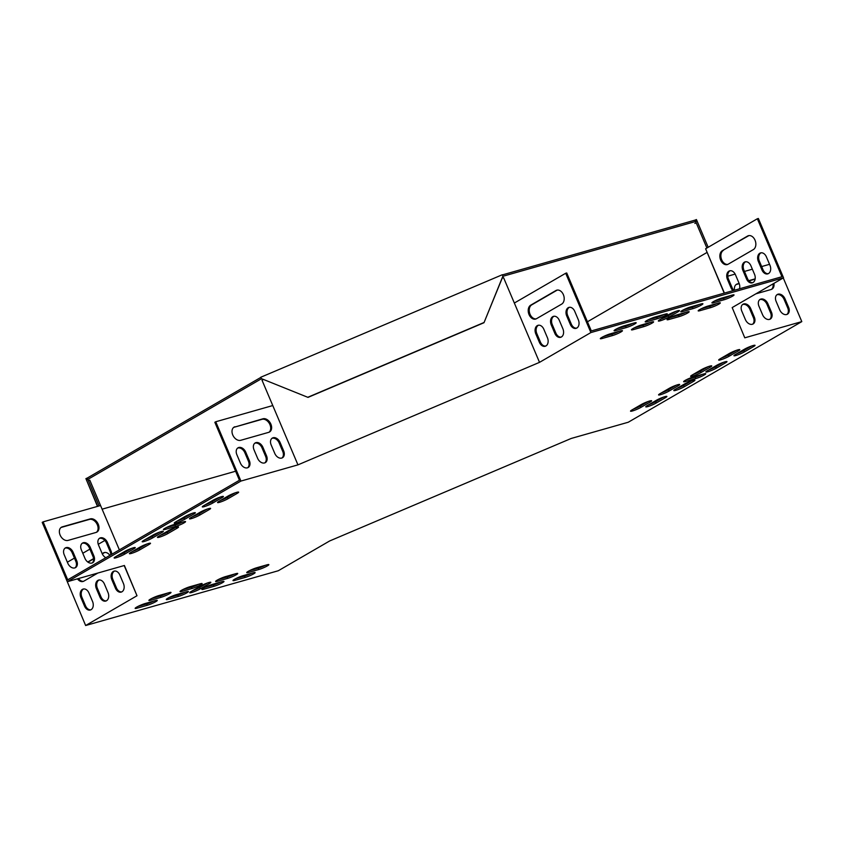 <?xml version="1.0" encoding="UTF-8"?>
<svg xmlns="http://www.w3.org/2000/svg" width="844" height="844" viewBox="0 0 844 844"><rect width="100%" height="100%" fill="white"/><g stroke="black" fill="none" stroke-linecap="round" stroke-linejoin="round"><path stroke-width="1.27" d="M706.945 252.483L587.445 321.775M577.518 327.525L576.378 328.189M562.062 336.492L560.922 337.146M546.606 345.449L545.467 346.114M235.603 471.226L102.113 509.175M260.828 377.416L87.28 478.042L87.85 479.403L261.408 378.766L260.764 377.247L502.328 274.733L502.971 276.262L695.635 221.487L706.892 248.02M502.402 274.901L695.055 220.126L696.975 224.652M695.635 221.487L696.996 220.906L696.427 219.545L695.055 220.126M97.482 506.4L85.909 478.622L86.489 479.983L87.85 479.403L99.096 505.936L88.43 480.753L89.802 480.173L119.373 549.866M87.28 478.042L85.909 478.622M696.996 220.906L708.169 247.281M261.334 378.597L308.018 397.387L261.334 378.597L260.764 377.247M502.971 276.262L483.992 322.714L308.018 397.387M502.908 276.093L483.992 322.714M483.918 322.545L307.944 397.218M97.661 506.347L86.489 479.983M175.141 527.669L167.281 532.226A6.499 0.812 -23 0 1 160.265 535.36M207.191 509.08L199.342 513.637A6.499 0.812 -23 0 1 192.316 516.771M235.244 492.822L227.384 497.38A6.499 0.812 -23 0 1 220.368 500.503M234.294 574.12A6.499 0.812 -23 0 1 227.163 577.001L218.448 579.48M198.72 584.238A6.499 0.812 -23 0 1 191.577 587.118L182.863 589.587M167.576 593.089A6.499 0.812 -23 0 1 160.444 595.969L151.73 598.449M708.338 366.602L700.478 371.16A6.499 0.812 -23 0 1 693.462 374.293M676.287 385.191L668.427 389.749A6.499 0.812 -23 0 1 661.401 392.871M648.234 401.449L640.374 406.006A6.499 0.812 -23 0 1 633.359 409.14M191.947 513.416L184.087 517.973A6.499 0.812 -23 0 1 177.071 521.107M159.896 532.005L152.036 536.562A6.499 0.812 -23 0 1 145.01 539.685M184.973 592.203A6.499 0.812 -23 0 1 177.841 595.083L169.127 597.563M220.558 582.086A6.499 0.812 -23 0 1 213.427 584.966L204.712 587.445M691.531 380.855L683.672 385.413A6.499 0.812 -23 0 1 676.656 388.535M723.582 362.266L715.733 366.823A6.499 0.812 -23 0 1 708.707 369.957M131.843 548.262L123.984 552.82A6.499 0.812 -23 0 1 116.968 555.953M251.702 573.234A6.499 0.812 -23 0 1 244.56 576.114L235.845 578.594M751.635 346.008L743.775 350.566A6.499 0.812 -23 0 1 736.759 353.689M676.044 311.278L668.184 315.835A6.499 0.812 -23 0 1 661.168 318.969M702.335 374.356A6.499 0.812 -23 0 1 695.192 377.226L686.478 379.705M207.434 582.993L199.574 587.551A6.499 0.812 -23 0 1 192.559 590.673M182.125 522.246A6.499 0.812 -23 0 1 174.993 525.126L166.268 527.606M650.154 322.482A6.499 0.812 -23 0 1 643.022 325.362L634.308 327.841M685.739 312.364A6.499 0.812 -23 0 1 678.608 315.245L669.883 317.724M716.872 303.513A6.499 0.812 -23 0 1 709.741 306.393L701.026 308.872M699.476 304.399A6.499 0.812 -23 0 1 692.344 307.279L683.629 309.759M663.89 314.517A6.499 0.812 -23 0 1 656.759 317.397L648.044 319.876M632.757 323.368A6.499 0.812 -23 0 1 625.626 326.248L616.901 328.727M100.563 505.524L43.118 521.856L67.72 579.817L239.443 480.247L214.84 422.285L215.747 421.757L240.93 481.069L67.372 581.706L124.395 565.491L137.002 595.737L85.634 625.52L278.298 570.744L329.656 540.962L571.23 438.447L628.252 422.243L801.8 321.617L744.777 337.822L732.181 307.575L783.538 277.792L590.884 332.568L539.516 362.35L297.953 464.865L240.93 481.069M590.884 332.568L565.702 273.256L566.725 272.971L591.327 330.922L781.945 276.726L757.353 218.765L705.605 248.769L724.416 293.09M730.619 295.548A6.499 0.812 -23 0 1 723.477 298.428L714.762 300.907M619.021 331.333A6.499 0.812 -23 0 1 611.879 334.213L603.165 336.693M663.479 397.113L655.63 401.67A6.499 0.812 -23 0 1 648.603 404.803M153.84 601.055A6.499 0.812 -23 0 1 146.708 603.935L137.983 606.414M219.999 497.158L212.139 501.716A6.499 0.812 -23 0 1 205.113 504.839M736.39 350.344L728.53 354.902A6.499 0.812 -23 0 1 721.504 358.025M265.438 565.269A6.499 0.812 -23 0 1 258.296 568.149L249.581 570.618M147.099 543.926L139.239 548.484A6.499 0.812 -23 0 1 132.213 551.617M167.861 533.577A6.499 0.812 -23 0 1 161.415 536.51A6.499 0.812 -23 0 1 157.438 537.385A6.499 0.812 -23 0 1 158.967 536.109L168.125 530.802A6.499 0.812 -23 0 1 174.571 527.869A6.499 0.812 -23 0 1 178.548 526.994A6.499 0.812 -23 0 1 177.018 528.27L167.861 533.577L167.281 532.226M199.912 514.998A6.499 0.812 -23 0 1 193.466 517.921A6.499 0.812 -23 0 1 189.489 518.796A6.499 0.812 -23 0 1 191.018 517.52L200.176 512.213A6.499 0.812 -23 0 1 206.622 509.291A6.499 0.812 -23 0 1 210.599 508.415A6.499 0.812 -23 0 1 209.069 509.681L199.912 514.998L199.342 513.637M219.071 501.262L228.228 495.945A6.499 0.812 -23 0 1 234.674 493.023A6.499 0.812 -23 0 1 238.652 492.147A6.499 0.812 -23 0 1 237.122 493.423L227.964 498.73A6.499 0.812 -23 0 1 221.518 501.652A6.499 0.812 -23 0 1 217.541 502.539A6.499 0.812 -23 0 1 219.071 501.262M235.75 573.709A6.499 0.812 -23 0 1 237.723 573.487A6.499 0.812 -23 0 1 234.326 575.745A6.499 0.812 -23 0 1 227.732 578.351L217.573 581.242A6.499 0.812 -23 0 1 215.6 581.453A6.499 0.812 -23 0 1 218.997 579.206A6.499 0.812 -23 0 1 225.58 576.6L235.75 573.709M200.165 583.826A6.499 0.812 -23 0 1 202.138 583.605A6.499 0.812 -23 0 1 198.741 585.863A6.499 0.812 -23 0 1 192.147 588.468L181.987 591.359A6.499 0.812 -23 0 1 180.015 591.57A6.499 0.812 -23 0 1 183.412 589.312A6.499 0.812 -23 0 1 189.995 586.717L200.165 583.826M161.014 597.32L150.854 600.211A6.499 0.812 -23 0 1 148.882 600.422A6.499 0.812 -23 0 1 152.279 598.174A6.499 0.812 -23 0 1 158.862 595.569L169.032 592.678A6.499 0.812 -23 0 1 171.005 592.456A6.499 0.812 -23 0 1 167.597 594.714A6.499 0.812 -23 0 1 161.014 597.32L160.444 595.969M701.322 369.735A6.499 0.812 -23 0 1 707.768 366.813A6.499 0.812 -23 0 1 711.745 365.937A6.499 0.812 -23 0 1 710.215 367.203L701.058 372.521A6.499 0.812 -23 0 1 694.612 375.443A6.499 0.812 -23 0 1 690.624 376.318A6.499 0.812 -23 0 1 692.164 375.042L701.322 369.735M669.26 388.324A6.499 0.812 -23 0 1 675.706 385.392A6.499 0.812 -23 0 1 679.694 384.516A6.499 0.812 -23 0 1 678.154 385.792L668.997 391.099A6.499 0.812 -23 0 1 662.551 394.032A6.499 0.812 -23 0 1 658.573 394.908A6.499 0.812 -23 0 1 660.103 393.631L669.26 388.324M650.112 402.05L640.955 407.367A6.499 0.812 -23 0 1 634.509 410.289A6.499 0.812 -23 0 1 630.531 411.165A6.499 0.812 -23 0 1 632.061 409.889L641.218 404.582A6.499 0.812 -23 0 1 647.664 401.66A6.499 0.812 -23 0 1 651.642 400.784A6.499 0.812 -23 0 1 650.112 402.05L649.658 400.995M184.667 519.334A6.499 0.812 -23 0 1 178.221 522.257A6.499 0.812 -23 0 1 174.233 523.132A6.499 0.812 -23 0 1 175.774 521.856L184.931 516.549A6.499 0.812 -23 0 1 191.377 513.627A6.499 0.812 -23 0 1 195.354 512.751A6.499 0.812 -23 0 1 193.825 514.017L184.667 519.334L184.087 517.973M152.606 537.913A6.499 0.812 -23 0 1 146.16 540.846A6.499 0.812 -23 0 1 142.182 541.721A6.499 0.812 -23 0 1 143.712 540.445L152.869 535.138A6.499 0.812 -23 0 1 159.316 532.205A6.499 0.812 -23 0 1 163.303 531.33A6.499 0.812 -23 0 1 161.763 532.606L152.606 537.913L152.036 536.562M186.429 591.792A6.499 0.812 -23 0 1 188.402 591.57A6.499 0.812 -23 0 1 185.005 593.828A6.499 0.812 -23 0 1 178.411 596.434L168.251 599.324A6.499 0.812 -23 0 1 166.279 599.535A6.499 0.812 -23 0 1 169.676 597.278A6.499 0.812 -23 0 1 176.259 594.682L186.429 591.792M222.014 581.674A6.499 0.812 -23 0 1 223.987 581.453A6.499 0.812 -23 0 1 220.579 583.71A6.499 0.812 -23 0 1 213.996 586.316L203.837 589.207A6.499 0.812 -23 0 1 201.864 589.428A6.499 0.812 -23 0 1 205.261 587.171A6.499 0.812 -23 0 1 211.844 584.565L222.014 581.674M684.516 383.988A6.499 0.812 -23 0 1 690.962 381.055A6.499 0.812 -23 0 1 694.939 380.18A6.499 0.812 -23 0 1 693.409 381.456L684.252 386.763A6.499 0.812 -23 0 1 677.806 389.696A6.499 0.812 -23 0 1 673.828 390.572A6.499 0.812 -23 0 1 675.358 389.295L684.516 383.988M716.567 365.399A6.499 0.812 -23 0 1 723.013 362.477A6.499 0.812 -23 0 1 726.99 361.601A6.499 0.812 -23 0 1 725.46 362.867L716.303 368.184A6.499 0.812 -23 0 1 709.857 371.107A6.499 0.812 -23 0 1 705.879 371.982A6.499 0.812 -23 0 1 707.409 370.706L716.567 365.399M133.721 548.864L124.564 554.181A6.499 0.812 -23 0 1 118.118 557.103A6.499 0.812 -23 0 1 114.14 557.979A6.499 0.812 -23 0 1 115.67 556.702L124.828 551.396A6.499 0.812 -23 0 1 131.274 548.473A6.499 0.812 -23 0 1 135.251 547.598A6.499 0.812 -23 0 1 133.721 548.864L133.268 547.809M242.977 575.714L253.147 572.823A6.499 0.812 -23 0 1 255.12 572.601A6.499 0.812 -23 0 1 251.723 574.859A6.499 0.812 -23 0 1 245.129 577.465L234.97 580.356A6.499 0.812 -23 0 1 232.997 580.566A6.499 0.812 -23 0 1 236.394 578.309A6.499 0.812 -23 0 1 242.977 575.714M735.462 354.448L744.619 349.131A6.499 0.812 -23 0 1 751.065 346.209A6.499 0.812 -23 0 1 755.042 345.333A6.499 0.812 -23 0 1 753.513 346.61L744.355 351.916A6.499 0.812 -23 0 1 737.909 354.839A6.499 0.812 -23 0 1 733.932 355.714A6.499 0.812 -23 0 1 735.462 354.448M669.028 314.411A6.499 0.812 -23 0 1 675.474 311.489A6.499 0.812 -23 0 1 679.452 310.613A6.499 0.812 -23 0 1 677.922 311.879L668.764 317.196A6.499 0.812 -23 0 1 662.318 320.119A6.499 0.812 -23 0 1 658.341 320.994A6.499 0.812 -23 0 1 659.871 319.718L669.028 314.411M703.78 373.945A6.499 0.812 -23 0 1 705.753 373.723A6.499 0.812 -23 0 1 702.356 375.981A6.499 0.812 -23 0 1 695.762 378.587L685.602 381.477A6.499 0.812 -23 0 1 683.629 381.688A6.499 0.812 -23 0 1 687.027 379.431A6.499 0.812 -23 0 1 693.61 376.825L703.78 373.945M200.155 588.901A6.499 0.812 -23 0 1 193.709 591.823A6.499 0.812 -23 0 1 189.721 592.71A6.499 0.812 -23 0 1 191.25 591.433L200.408 586.126A6.499 0.812 -23 0 1 206.854 583.193A6.499 0.812 -23 0 1 210.842 582.318A6.499 0.812 -23 0 1 209.312 583.594L200.155 588.901L199.574 587.551M165.392 529.378A6.499 0.812 -23 0 1 163.43 529.589A6.499 0.812 -23 0 1 166.827 527.331A6.499 0.812 -23 0 1 173.41 524.725L183.581 521.835A6.499 0.812 -23 0 1 185.553 521.624A6.499 0.812 -23 0 1 182.146 523.881A6.499 0.812 -23 0 1 175.563 526.487L165.392 529.378L164.949 528.323M633.433 329.603A6.499 0.812 -23 0 1 631.46 329.825A6.499 0.812 -23 0 1 634.857 327.567A6.499 0.812 -23 0 1 641.44 324.961L651.61 322.07A6.499 0.812 -23 0 1 653.583 321.859A6.499 0.812 -23 0 1 650.175 324.117A6.499 0.812 -23 0 1 643.592 326.712L633.433 329.603L632.979 328.548M669.007 319.486A6.499 0.812 -23 0 1 667.045 319.707A6.499 0.812 -23 0 1 670.442 317.449A6.499 0.812 -23 0 1 677.025 314.844L687.195 311.953A6.499 0.812 -23 0 1 689.168 311.742A6.499 0.812 -23 0 1 685.761 314A6.499 0.812 -23 0 1 679.177 316.606L669.007 319.486L668.564 318.441M708.158 305.992L718.328 303.101A6.499 0.812 -23 0 1 720.301 302.891A6.499 0.812 -23 0 1 716.904 305.148A6.499 0.812 -23 0 1 710.31 307.743L700.151 310.634A6.499 0.812 -23 0 1 698.178 310.856A6.499 0.812 -23 0 1 701.575 308.598A6.499 0.812 -23 0 1 708.158 305.992M682.754 311.52A6.499 0.812 -23 0 1 680.781 311.742A6.499 0.812 -23 0 1 684.178 309.484A6.499 0.812 -23 0 1 690.761 306.878L700.931 303.988A6.499 0.812 -23 0 1 702.904 303.777A6.499 0.812 -23 0 1 699.497 306.034A6.499 0.812 -23 0 1 692.913 308.64L682.754 311.52L682.3 310.476M647.169 321.638A6.499 0.812 -23 0 1 645.196 321.859A6.499 0.812 -23 0 1 648.593 319.602A6.499 0.812 -23 0 1 655.176 316.996L665.346 314.105A6.499 0.812 -23 0 1 667.319 313.894A6.499 0.812 -23 0 1 663.922 316.152A6.499 0.812 -23 0 1 657.328 318.747L647.169 321.638L646.715 320.583M626.195 327.609L616.025 330.489A6.499 0.812 -23 0 1 614.063 330.711A6.499 0.812 -23 0 1 617.46 328.453A6.499 0.812 -23 0 1 624.043 325.847L634.213 322.957A6.499 0.812 -23 0 1 636.186 322.746A6.499 0.812 -23 0 1 632.778 325.003A6.499 0.812 -23 0 1 626.195 327.609L625.626 326.248M721.894 298.027L732.064 295.136A6.499 0.812 -23 0 1 734.037 294.925A6.499 0.812 -23 0 1 730.64 297.183A6.499 0.812 -23 0 1 724.046 299.778L713.887 302.669A6.499 0.812 -23 0 1 711.914 302.891A6.499 0.812 -23 0 1 715.311 300.633A6.499 0.812 -23 0 1 721.894 298.027M612.459 335.574L602.289 338.455A6.499 0.812 -23 0 1 600.316 338.676A6.499 0.812 -23 0 1 603.724 336.418A6.499 0.812 -23 0 1 610.307 333.813L620.477 330.922A6.499 0.812 -23 0 1 622.439 330.711A6.499 0.812 -23 0 1 619.042 332.969A6.499 0.812 -23 0 1 612.459 335.574L611.879 334.213M665.357 397.714L656.199 403.031A6.499 0.812 -23 0 1 649.753 405.953A6.499 0.812 -23 0 1 645.776 406.829A6.499 0.812 -23 0 1 647.306 405.553L656.463 400.246A6.499 0.812 -23 0 1 662.909 397.324A6.499 0.812 -23 0 1 666.887 396.448A6.499 0.812 -23 0 1 665.357 397.714L664.914 396.659M147.278 605.285L137.108 608.176A6.499 0.812 -23 0 1 135.145 608.397A6.499 0.812 -23 0 1 138.543 606.14A6.499 0.812 -23 0 1 145.126 603.534L155.296 600.643A6.499 0.812 -23 0 1 157.269 600.422A6.499 0.812 -23 0 1 153.861 602.679A6.499 0.812 -23 0 1 147.278 605.285L146.708 603.935M203.815 505.598L212.973 500.281A6.499 0.812 -23 0 1 219.419 497.359A6.499 0.812 -23 0 1 223.396 496.483A6.499 0.812 -23 0 1 221.867 497.76L212.709 503.066A6.499 0.812 -23 0 1 206.263 505.989A6.499 0.812 -23 0 1 202.286 506.864A6.499 0.812 -23 0 1 203.815 505.598M720.206 358.784L729.364 353.467A6.499 0.812 -23 0 1 735.81 350.545A6.499 0.812 -23 0 1 739.787 349.669A6.499 0.812 -23 0 1 738.257 350.946L729.1 356.252A6.499 0.812 -23 0 1 722.654 359.175A6.499 0.812 -23 0 1 718.677 360.05A6.499 0.812 -23 0 1 720.206 358.784M256.724 567.748L266.883 564.858A6.499 0.812 -23 0 1 268.856 564.636A6.499 0.812 -23 0 1 265.459 566.894A6.499 0.812 -23 0 1 258.876 569.5L248.706 572.39A6.499 0.812 -23 0 1 246.733 572.601A6.499 0.812 -23 0 1 250.13 570.344A6.499 0.812 -23 0 1 256.724 567.748M148.966 544.528L139.809 549.845A6.499 0.812 -23 0 1 133.363 552.767A6.499 0.812 -23 0 1 129.385 553.643A6.499 0.812 -23 0 1 130.915 552.377L140.072 547.06A6.499 0.812 -23 0 1 146.518 544.137A6.499 0.812 -23 0 1 150.496 543.262A6.499 0.812 -23 0 1 148.966 544.528L148.523 543.473M297.953 464.865L262.051 380.296L263.349 379.547M215.747 421.757L272.77 405.553L261.988 380.127M724.205 293.142L705.605 248.769M696.205 222.848L694.844 223.428M726.072 297.552L725.798 296.919M726.273 297.468L726.009 296.856M727.76 276.188L735.145 274.089M744.471 271.441L752.363 269.194M761.657 266.556L769.549 264.309M783.264 277.95L801.8 321.617M771.448 289.387A7.427 5.201 59.9 0 0 772.999 283.911M755.116 279.132L748.934 280.883M739.228 283.647L736.453 284.439A7.427 5.201 59.9 0 0 736.084 284.565M752.626 324.191A6.499 4.558 59.9 0 0 753.386 317.608L749.788 309.136A6.499 4.558 59.9 0 0 742.562 304.547M786.946 314.432A6.499 4.558 59.9 0 0 787.695 307.849L784.097 299.377A6.499 4.558 59.9 0 0 776.87 294.799M769.781 319.306A6.499 4.558 59.9 0 0 770.54 312.734L766.943 304.251A6.499 4.558 59.9 0 0 759.716 299.673M755.876 293.839L771.089 289.513A7.427 5.201 59.9 0 0 771.933 289.154A7.427 5.201 59.9 0 0 773.916 283.373M739.133 283.405L737.371 283.901A7.427 5.201 59.9 0 0 736.527 284.259A7.427 5.201 59.9 0 0 734.565 290.199M755.169 278.847L748.744 280.672M750.706 308.598A6.499 4.558 59.9 0 0 742.994 304.251A6.499 4.558 59.9 0 0 741.802 311.13L745.4 319.602A6.499 4.558 59.9 0 0 753.112 323.959A6.499 4.558 59.9 0 0 754.304 317.08L750.706 308.598L749.788 309.136M785.015 298.85A6.499 4.558 59.9 0 0 777.313 294.493A6.499 4.558 59.9 0 0 776.121 301.371L779.719 309.853A6.499 4.558 59.9 0 0 787.42 314.2A6.499 4.558 59.9 0 0 788.612 307.322L785.015 298.85L784.097 299.377M767.861 303.724A6.499 4.558 59.9 0 0 760.149 299.367A6.499 4.558 59.9 0 0 758.967 306.256L762.565 314.728A6.499 4.558 59.9 0 0 770.266 319.085A6.499 4.558 59.9 0 0 771.458 312.196L767.861 303.724L766.943 304.251M757.353 218.765L758.366 218.48L783.538 277.792M722.38 250.657L747.562 236.056A7.427 5.212 74.1 0 1 748.417 235.698A7.427 5.212 74.1 0 1 755.264 240.783A7.427 5.212 74.1 0 1 753.323 249.613L728.14 264.214A7.427 5.212 74.1 0 1 727.285 264.573A7.427 5.212 74.1 0 1 720.438 259.488A7.427 5.212 74.1 0 1 722.38 250.657L748.586 235.771A7.427 5.212 74.1 0 1 748.934 235.592M732.972 290.652A6.499 4.558 74.1 0 1 731.041 287.867L727.444 279.396A6.499 4.558 74.1 0 1 729.68 270.829A6.499 4.558 74.1 0 1 735.462 274.754L739.059 283.225A6.499 4.558 74.1 0 1 739.502 288.796M761.953 269.953L758.355 261.471A6.499 4.558 74.1 0 1 760.592 252.905A6.499 4.558 74.1 0 1 766.373 256.829L769.971 265.301A6.499 4.558 74.1 0 1 767.734 273.878A6.499 4.558 74.1 0 1 761.953 269.953L762.965 269.658L759.378 261.186A6.499 4.558 74.1 0 1 761.109 252.799M746.497 278.91L742.899 270.439A6.499 4.558 74.1 0 1 745.136 261.872A6.499 4.558 74.1 0 1 750.917 265.786L754.515 274.268A6.499 4.558 74.1 0 1 752.278 282.835A6.499 4.558 74.1 0 1 746.497 278.91L747.52 278.625L743.923 270.143A6.499 4.558 74.1 0 1 745.653 261.767M727.781 264.394A7.427 5.212 74.1 0 1 721.346 258.844A7.427 5.212 74.1 0 1 723.392 250.373M733.995 290.368A6.499 4.558 74.1 0 1 732.064 287.582L728.467 279.111A6.499 4.558 74.1 0 1 730.197 270.724M768.23 273.688A6.499 4.558 74.1 0 1 762.965 269.658M752.774 282.645A6.499 4.558 74.1 0 1 747.52 278.625M502.18 278.193L503.551 277.613L539.516 362.35M43.118 521.856L42.2 522.383L67.372 581.706M269.036 432.223A7.427 5.201 59.9 0 0 269.51 423.73A7.427 5.201 59.9 0 0 261.999 419.331L234.041 427.275A7.427 5.201 59.9 0 0 233.672 427.402M281.991 457.997A6.499 4.558 59.9 0 0 282.74 451.413L279.142 442.942A6.499 4.558 59.9 0 0 271.916 438.363M247.672 467.745A6.499 4.558 59.9 0 0 248.431 461.172L244.834 452.7A6.499 4.558 59.9 0 0 237.607 448.111M264.837 462.871A6.499 4.558 59.9 0 0 265.586 456.287L261.988 447.816A6.499 4.558 59.9 0 0 254.761 443.237M234.959 426.748A7.427 5.201 59.9 0 0 234.115 427.106A7.427 5.201 59.9 0 0 233.028 435.557A7.427 5.201 59.9 0 0 240.709 440.304L268.677 432.35A7.427 5.201 59.9 0 0 269.521 431.991A7.427 5.201 59.9 0 0 270.607 423.54A7.427 5.201 59.9 0 0 262.917 418.793L234.041 427.275M280.06 442.404A6.499 4.558 59.9 0 0 272.359 438.057A6.499 4.558 59.9 0 0 271.167 444.936L274.764 453.407A6.499 4.558 59.9 0 0 282.466 457.764A6.499 4.558 59.9 0 0 283.658 450.886L280.06 442.404L279.142 442.942M245.752 452.162A6.499 4.558 59.9 0 0 238.04 447.805A6.499 4.558 59.9 0 0 236.858 454.694L240.445 463.166A6.499 4.558 59.9 0 0 248.157 467.523A6.499 4.558 59.9 0 0 249.349 460.634L245.752 452.162L244.834 452.7M262.906 447.288A6.499 4.558 59.9 0 0 255.204 442.931A6.499 4.558 59.9 0 0 254.012 449.82L257.61 458.292A6.499 4.558 59.9 0 0 265.311 462.639A6.499 4.558 59.9 0 0 266.504 455.76L262.906 447.288L261.988 447.816M565.702 273.256L514.344 303.038M557.293 290.072A7.427 5.212 -105.9 0 0 556.945 290.252L531.752 304.853A7.427 5.212 -105.9 0 0 529.694 313.324A7.427 5.212 -105.9 0 0 536.14 318.884M538.556 325.214A6.499 4.558 -105.9 0 0 536.826 333.591L540.424 342.073A6.499 4.558 -105.9 0 0 545.678 346.093M569.468 307.29A6.499 4.558 -105.9 0 0 567.727 315.677L571.325 324.149A6.499 4.558 -105.9 0 0 576.589 328.168M554.012 316.247A6.499 4.558 -105.9 0 0 552.282 324.634L555.869 333.106A6.499 4.558 -105.9 0 0 561.133 337.136M561.682 304.104A7.427 5.212 -105.9 0 0 563.613 295.273A7.427 5.212 -105.9 0 0 556.776 290.178A7.427 5.212 -105.9 0 0 555.922 290.536L530.739 305.148A7.427 5.212 -105.9 0 0 528.798 313.968A7.427 5.212 -105.9 0 0 535.645 319.064A7.427 5.212 -105.9 0 0 536.489 318.705L561.682 304.104M543.821 329.234A6.499 4.558 -105.9 0 0 538.039 325.309A6.499 4.558 -105.9 0 0 535.803 333.886L539.4 342.358A6.499 4.558 -105.9 0 0 545.182 346.283A6.499 4.558 -105.9 0 0 547.418 337.706L543.821 329.234M574.732 311.32A6.499 4.558 -105.9 0 0 568.951 307.395A6.499 4.558 -105.9 0 0 566.714 315.962L570.312 324.434A6.499 4.558 -105.9 0 0 576.093 328.358A6.499 4.558 -105.9 0 0 578.33 319.792L574.732 311.32M559.277 320.277A6.499 4.558 -105.9 0 0 553.495 316.352A6.499 4.558 -105.9 0 0 551.259 324.919L554.856 333.401A6.499 4.558 -105.9 0 0 560.638 337.315A6.499 4.558 -105.9 0 0 562.874 328.749L559.277 320.277M85.634 625.52L60.736 566.05M88.43 480.753L88.673 481.323M124.184 565.554L137.002 595.737M121.23 554.223L120.977 553.632M96.037 532.448L68.079 540.403A7.427 5.201 -120.1 0 1 60.388 535.655A7.427 5.201 -120.1 0 1 61.475 527.194A7.427 5.201 -120.1 0 1 62.319 526.846L90.276 518.891A7.427 5.201 -120.1 0 1 97.967 523.639A7.427 5.201 -120.1 0 1 96.881 532.089A7.427 5.201 -120.1 0 1 96.037 532.448M105.848 557.705A6.499 4.558 -120.1 0 1 102.124 553.506L98.526 545.034A6.499 4.558 -120.1 0 1 99.719 538.155A6.499 4.558 -120.1 0 1 107.431 542.502L111.018 550.984A6.499 4.558 -120.1 0 1 111.682 554.329M67.815 563.264L64.218 554.793A6.499 4.558 -120.1 0 1 65.41 547.904A6.499 4.558 -120.1 0 1 73.111 552.261L76.709 560.732A6.499 4.558 -120.1 0 1 75.517 567.622A6.499 4.558 -120.1 0 1 67.815 563.264M84.97 558.39L81.372 549.908A6.499 4.558 -120.1 0 1 82.564 543.03A6.499 4.558 -120.1 0 1 90.266 547.387L93.863 555.858A6.499 4.558 -120.1 0 1 92.671 562.737A6.499 4.558 -120.1 0 1 84.97 558.39M61.042 527.5A7.427 5.201 -120.1 0 1 61.412 527.373L89.369 519.419A7.427 5.201 -120.1 0 1 96.881 523.829A7.427 5.201 -120.1 0 1 96.406 532.321M99.286 538.451A6.499 4.558 -120.1 0 1 106.513 543.04L110.11 551.512A6.499 4.558 -120.1 0 1 110.764 554.856M64.967 548.21A6.499 4.558 -120.1 0 1 72.194 552.788L75.791 561.271A6.499 4.558 -120.1 0 1 75.042 567.843M82.132 543.336A6.499 4.558 -120.1 0 1 89.358 547.914L92.945 556.386A6.499 4.558 -120.1 0 1 92.196 562.969M67.362 562.199L74.451 558.095M82.796 553.253L89.875 549.149M98.252 544.296L104.856 540.455M104.709 552.493A7.427 5.212 -105.9 0 0 104.35 552.672L102.293 553.864M93.589 558.907L87.987 562.157M78.492 578.541A7.427 5.212 -105.9 0 0 83.556 581.294M114.594 571.029A6.499 4.558 -105.9 0 0 112.853 579.417L116.451 587.888A6.499 4.558 -105.9 0 0 121.715 591.918M83.683 588.954A6.499 4.558 -105.9 0 0 81.942 597.341L85.539 605.813A6.499 4.558 -105.9 0 0 90.804 609.843M99.138 579.997A6.499 4.558 -105.9 0 0 97.398 588.374L100.995 596.856A6.499 4.558 -105.9 0 0 106.26 600.875M77.469 578.836A7.427 5.212 -105.9 0 0 83.06 581.474A7.427 5.212 -105.9 0 0 83.904 581.115L97.841 573.044M109.868 555.373A7.427 5.212 -105.9 0 0 104.181 552.598A7.427 5.212 -105.9 0 0 103.337 552.957L102.177 553.632M93.557 558.622L87.755 561.999M119.848 575.059A6.499 4.558 -105.9 0 0 114.067 571.135A6.499 4.558 -105.9 0 0 111.841 579.701L115.438 588.184A6.499 4.558 -105.9 0 0 121.219 592.098A6.499 4.558 -105.9 0 0 123.446 583.531L119.848 575.059M88.947 592.984A6.499 4.558 -105.9 0 0 83.155 589.059A6.499 4.558 -105.9 0 0 80.929 597.626L84.527 606.097A6.499 4.558 -105.9 0 0 90.308 610.022A6.499 4.558 -105.9 0 0 92.545 601.456L88.947 592.984M104.403 584.016A6.499 4.558 -105.9 0 0 98.611 580.092A6.499 4.558 -105.9 0 0 96.385 588.669L99.982 597.141A6.499 4.558 -105.9 0 0 105.764 601.065A6.499 4.558 -105.9 0 0 107.99 592.499L104.403 584.016M615.582 329.445L616.025 330.489M723.477 298.428L724.046 299.778M713.433 301.614L713.887 302.669M657.328 318.747L656.759 317.397M692.913 308.64L692.344 307.279M709.741 306.393L710.31 307.743M699.697 309.579L700.151 310.634M601.846 337.41L602.289 338.455M679.177 316.606L678.608 315.245M643.592 326.712L643.022 325.362M554.856 333.401L555.869 333.106M551.259 324.919L552.282 324.634M742.899 270.439L743.923 270.143M570.312 324.434L571.325 324.149M566.714 315.962L567.727 315.677M758.355 261.471L759.378 261.186M539.4 342.358L540.424 342.073M535.803 333.886L536.826 333.591M727.444 279.396L728.467 279.111M731.041 287.867L732.064 287.582M530.739 305.148L531.752 304.853M555.922 290.536L556.945 290.252M747.562 236.056L748.586 235.771M175.563 526.487L174.993 525.126M209.312 583.594L208.858 582.539M695.762 378.587L695.192 377.226M685.602 381.477L685.149 380.422M677.922 311.879L677.479 310.824M668.764 317.196L668.184 315.835M753.059 345.555L753.513 346.61M743.775 350.566L744.355 351.916M655.63 401.67L656.199 403.031M244.56 576.114L245.129 577.465M234.516 579.3L234.97 580.356M136.665 607.121L137.108 608.176M123.984 552.82L124.564 554.181M221.423 496.705L221.867 497.76M212.139 501.716L212.709 503.066M725.46 362.867L725.017 361.812M716.303 368.184L715.733 366.823M693.409 381.456L692.956 380.401M684.252 386.763L683.672 385.413M213.996 586.316L213.427 584.966M203.837 589.207L203.383 588.152M178.411 596.434L177.841 595.083M168.251 599.324L167.798 598.269M161.763 532.606L161.32 531.551M193.825 514.017L193.371 512.962M640.374 406.006L640.955 407.367M737.814 349.891L738.257 350.946M728.53 354.902L729.1 356.252M678.154 385.792L677.711 384.737M668.997 391.099L668.427 389.749M710.215 367.203L709.762 366.148M701.058 372.521L700.478 371.16M150.401 599.156L150.854 600.211M258.296 568.149L258.876 569.5M248.263 571.335L248.706 572.39M192.147 588.468L191.577 587.118M181.987 591.359L181.534 590.304M227.732 578.351L227.163 577.001M217.573 581.242L217.119 580.187M236.668 492.368L237.122 493.423M227.384 497.38L227.964 498.73M139.239 548.484L139.809 549.845M209.069 509.681L208.626 508.626M177.018 528.27L176.565 527.215M771.458 312.196L770.54 312.734M788.612 307.322L787.695 307.849M754.304 317.08L753.386 317.608M97.398 588.374L96.385 588.669M100.995 596.856L99.982 597.141M81.942 597.341L80.929 597.626M85.539 605.813L84.527 606.097M112.853 579.417L111.841 579.701M116.451 587.888L115.438 588.184M92.945 556.386L93.863 555.858M89.358 547.914L90.266 547.387M265.586 456.287L266.504 455.76M75.791 561.271L76.709 560.732M72.194 552.788L73.111 552.261M248.431 461.172L249.349 460.634M110.11 551.512L111.018 550.984M106.513 543.04L107.431 542.502M282.74 451.413L283.658 450.886M737.371 283.901L736.453 284.439M104.35 552.672L103.337 552.957M89.369 519.419L90.276 518.891M61.412 527.373L62.319 526.846M261.999 419.331L262.917 418.793"/></g></svg>
